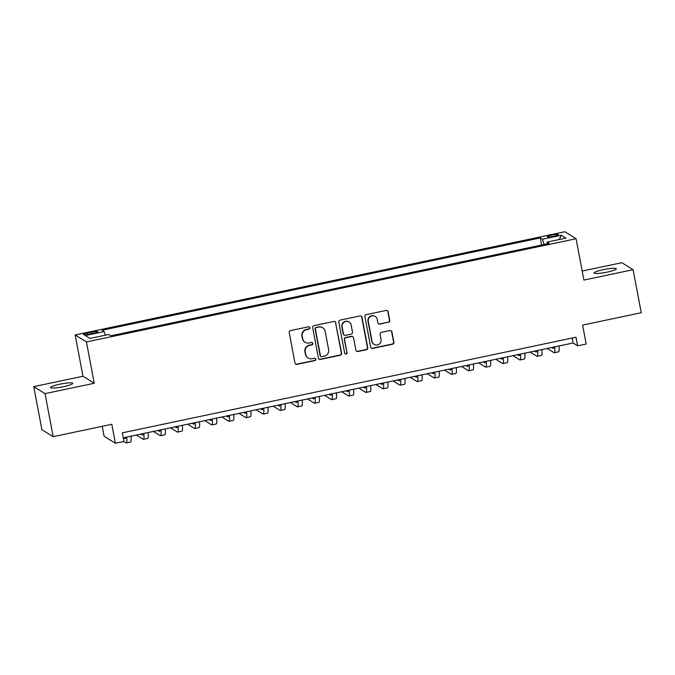 <?xml version="1.0" encoding="UTF-8"?>
<svg xmlns="http://www.w3.org/2000/svg" width="675" height="675" viewBox="0 0 675 675"><rect width="100%" height="100%" fill="white"/><g stroke="black" fill="none" stroke-linecap="round" stroke-linejoin="round"><path stroke-width="1.01" d="M309.85 327.746A1.215 1.19 121.8 0 0 308.45 326.81L290.596 330.573A1.738 1.704 121.8 0 0 289.238 332.615L294.983 363.032A1.738 1.704 121.8 0 0 296.983 364.365L314.837 360.602A1.215 1.19 121.8 0 0 315.259 358.391A1.215 1.19 121.8 0 0 314.39 358.239L312.078 358.729A5.56 5.442 121.8 0 1 305.682 354.451L305.201 351.92A5.56 5.442 121.8 0 1 309.555 345.372L311.867 344.891A1.215 1.19 121.8 0 0 312.289 342.672A1.215 1.19 121.8 0 0 311.42 342.52L309.108 343.01A5.56 5.442 121.8 0 1 302.712 338.732L302.231 336.201A5.56 5.442 121.8 0 1 306.585 329.662L308.897 329.172A1.215 1.19 121.8 0 0 309.85 327.746M305.159 342.326L304.855 342.132A5.56 5.442 121.8 0 1 302.408 338.546L301.927 336.015A5.56 5.442 121.8 0 1 306.281 329.468L308.593 328.987A1.215 1.19 121.8 0 0 309.158 326.877M295.599 364.053A1.738 1.704 121.8 0 0 296.679 364.179L314.533 360.416A1.215 1.19 121.8 0 0 315.098 358.307M308.129 358.037L307.825 357.851A5.56 5.442 121.8 0 1 305.378 354.265L304.898 351.726A5.56 5.442 121.8 0 1 309.251 345.187L311.563 344.697A1.215 1.19 121.8 0 0 312.128 342.588M603.273 269.679A11.323 1.569 -10.7 0 0 594.093 272.987A11.323 1.569 -10.7 0 0 607.171 272.101A11.323 1.569 -10.7 0 0 616.342 268.785A11.323 1.569 -10.7 0 0 603.273 269.679M59.695 384.227A11.323 1.569 -10.7 0 0 50.524 387.543A11.323 1.569 -10.7 0 0 63.602 386.648A11.323 1.569 -10.7 0 0 72.773 383.332A11.323 1.569 -10.7 0 0 59.695 384.227M551.872 235.111A5.662 0.785 -10.7 0 0 547.29 236.765A5.662 0.785 -10.7 0 0 553.821 236.326A5.662 0.785 -10.7 0 0 558.411 234.664A5.662 0.785 -10.7 0 0 551.872 235.111M388.387 322.355A1.738 1.704 121.8 0 0 389.745 320.304L388.133 311.774A1.738 1.704 121.8 0 0 386.134 310.441L366.306 314.618A1.738 1.704 121.8 0 0 364.939 316.659L370.685 347.077A1.738 1.704 121.8 0 0 372.684 348.41L392.521 344.233A1.738 1.704 121.8 0 0 393.879 342.191L391.93 331.881A1.738 1.704 121.8 0 0 389.931 330.548L381.442 332.336A1.738 1.704 121.8 0 0 380.084 334.378L381.046 339.491A4.649 4.548 121.8 0 1 374.11 344.385A4.649 4.548 121.8 0 1 372.06 341.39L368.272 321.359A4.649 4.548 121.8 0 1 375.216 316.465A4.649 4.548 121.8 0 1 377.266 319.469L377.899 322.802A1.738 1.704 121.8 0 0 379.898 324.135L388.074 322.161A1.738 1.704 121.8 0 0 389.441 320.119L387.83 311.58A1.738 1.704 121.8 0 0 387.205 310.567M45.031 393.626L94.255 383.257L82.974 376.262L33.75 386.632L45.031 393.626L53.165 436.666L111.805 424.305L115.383 443.247L123.938 441.442L122.31 432.835L576.003 337.222L577.631 345.836L586.187 344.031L582.609 325.088L641.25 312.736L633.116 269.696L621.835 262.702L582.196 271.055M94.255 383.257L86.442 341.938L576.087 238.747L583.9 280.066L633.116 269.696M335.872 322.785A1.738 1.704 121.8 0 0 333.872 321.452L314.035 325.628A1.738 1.704 121.8 0 0 312.677 327.67L318.423 358.087A1.738 1.704 121.8 0 0 320.423 359.429L340.259 355.252A1.738 1.704 121.8 0 0 341.618 353.202L335.568 322.599A1.738 1.704 121.8 0 0 334.943 321.578M340.175 320.119L360.003 315.942A1.738 1.704 121.8 0 1 362.002 317.284L367.748 347.701A1.738 1.704 121.8 0 1 366.39 349.743L357.902 351.532A1.738 1.704 121.8 0 1 355.902 350.19L353.573 337.854A1.738 1.704 121.8 0 0 351.574 336.521L345.938 337.711A1.738 1.704 121.8 0 0 344.579 339.753L347.009 352.595A1.215 1.19 121.8 0 1 345.187 353.877A1.215 1.19 121.8 0 1 344.655 353.093L338.808 322.169A1.738 1.704 121.8 0 1 340.175 320.119M53.165 436.666L41.884 429.671L33.75 386.632M89.657 334.117L93.428 333.323A5.484 0.759 -10.7 0 0 97.867 331.712A5.484 0.759 -10.7 0 0 91.538 332.151L87.767 332.944A5.484 0.759 -10.7 0 0 83.329 334.547A5.484 0.759 -10.7 0 0 89.657 334.117M86.442 341.938L75.161 334.943L564.806 231.753L576.087 238.747M541.662 245.017L540.312 237.904L102.035 330.261L104.169 331.585L105.359 335.188M540.312 237.904L542.447 239.228L561.279 235.254L565.92 238.132L547.087 242.097L549.222 243.422L110.936 335.787L108.802 334.462L89.969 338.428L85.337 335.559L104.169 331.585M102.22 426.33L104.102 436.252L115.383 443.247M82.974 376.262L75.161 334.943M123.247 437.788L573.058 343.001L577.631 345.836M572.122 338.04L573.058 343.001M547.087 242.097L547.104 243.869M544.185 244.485L542.447 239.228M561.279 235.254L559.246 239.541M319.047 359.108A1.738 1.704 121.8 0 0 320.119 359.235L339.947 355.058A1.738 1.704 121.8 0 0 341.314 353.017L335.568 322.599M316.339 327.603A1.215 1.19 121.8 0 0 315.385 329.037L320.431 355.733A1.215 1.19 121.8 0 0 321.823 356.67L324.262 356.155A5.56 5.442 121.8 0 0 328.615 349.616L325.173 331.366A5.56 5.442 121.8 0 0 318.769 327.097L316.027 327.417A1.215 1.19 121.8 0 0 315.073 328.852L315.385 329.037M320.962 356.518L320.659 356.332A1.215 1.19 121.8 0 1 320.119 355.548L315.073 328.852M322.718 327.78L322.414 327.586A5.56 5.442 121.8 0 0 318.465 326.902L318.769 327.097M316.027 327.417L318.465 326.902M356.518 351.211A1.738 1.704 121.8 0 0 357.598 351.337L366.078 349.549A1.738 1.704 121.8 0 0 367.445 347.507L361.699 317.09A1.738 1.704 121.8 0 0 361.074 316.069M352.806 336.732L352.502 336.547A1.738 1.704 121.8 0 0 351.262 336.336L345.634 337.517A1.738 1.704 121.8 0 0 344.275 339.567L347.009 352.595M345.043 353.767A1.215 1.19 121.8 0 0 346.697 352.409M351.152 325.055A4.649 4.548 121.8 0 0 344.081 322.237A4.649 4.548 121.8 0 0 342.157 326.953L343.491 334.007A1.738 1.704 121.8 0 0 345.49 335.34L351.127 334.159A1.738 1.704 121.8 0 0 352.485 332.108L351.152 325.055M349.102 322.059L348.798 321.865A4.649 4.548 121.8 0 0 341.854 326.759L342.157 326.953M344.258 335.129L343.955 334.943A1.738 1.704 121.8 0 1 343.187 333.821L341.854 326.759M378.515 323.823A1.738 1.704 121.8 0 0 379.595 323.949L388.074 322.161M375.216 316.465L374.912 316.28A4.649 4.548 121.8 0 0 367.968 321.173L368.272 321.359M374.11 344.385L373.798 344.199A4.649 4.548 121.8 0 1 371.756 341.196L367.968 321.173M371.309 348.098A1.738 1.704 121.8 0 0 372.381 348.224L392.217 344.048A1.738 1.704 121.8 0 0 393.576 342.006L391.627 331.695A1.738 1.704 121.8 0 0 391.011 330.674M125.761 437.257A8.843 1.308 78.1 0 1 125.364 438.607A8.843 1.308 78.1 0 1 125.17 438.556L123.753 437.678M123.753 441.484L125.98 442.859A13.272 1.966 -101.9 0 0 126.276 442.935A13.272 1.966 -101.9 0 0 126.681 437.062M126.276 442.935L130.553 442.032A13.272 1.966 -101.9 0 0 130.967 436.16M142.881 433.654A8.843 1.308 78.1 0 1 142.484 434.995A8.843 1.308 78.1 0 1 142.29 434.953L140.873 434.076M136.299 435.038L143.1 439.256A13.272 1.966 -101.9 0 0 143.395 439.324A13.272 1.966 -101.9 0 0 143.809 433.46M143.395 439.324L147.673 438.421A13.272 1.966 -101.9 0 0 148.087 432.557M160 430.043A8.843 1.308 78.1 0 1 159.604 431.392A8.843 1.308 78.1 0 1 159.41 431.342L157.992 430.464M153.419 431.426L160.22 435.645A13.272 1.966 -101.9 0 0 160.515 435.721A13.272 1.966 -101.9 0 0 160.928 429.848M160.515 435.721L164.801 434.818A13.272 1.966 -101.9 0 0 165.206 428.946M177.128 426.431A8.843 1.308 78.1 0 1 176.723 427.781A8.843 1.308 78.1 0 1 176.529 427.731L175.112 426.862M170.539 427.823L177.339 432.042A13.272 1.966 -101.9 0 0 177.635 432.11A13.272 1.966 -101.9 0 0 178.048 426.237M177.635 432.11L181.921 431.207A13.272 1.966 -101.9 0 0 182.326 425.343M194.248 422.828A8.843 1.308 78.1 0 1 193.843 424.17A8.843 1.308 78.1 0 1 193.649 424.128L192.24 423.25M187.658 424.212L194.459 428.431A13.272 1.966 -101.9 0 0 194.754 428.498A13.272 1.966 -101.9 0 0 195.168 422.634M194.754 428.498L199.041 427.596A13.272 1.966 -101.9 0 0 199.446 421.732M211.368 419.217A8.843 1.308 78.1 0 1 210.963 420.567A8.843 1.308 78.1 0 1 210.769 420.517L209.36 419.639M204.787 420.609L211.579 424.82A13.272 1.966 -101.9 0 0 211.882 424.896A13.272 1.966 -101.9 0 0 212.287 419.023M211.882 424.896L216.16 423.993A13.272 1.966 -101.9 0 0 216.565 418.12M228.488 415.614A8.843 1.308 78.1 0 1 228.091 416.956A8.843 1.308 78.1 0 1 227.888 416.914L226.479 416.036M221.906 416.998L228.707 421.217A13.272 1.966 -101.9 0 0 229.002 421.284A13.272 1.966 -101.9 0 0 229.407 415.42M229.002 421.284L233.28 420.382A13.272 1.966 -101.9 0 0 233.685 414.517M245.607 412.003A8.843 1.308 78.1 0 1 245.211 413.353A8.843 1.308 78.1 0 1 245.008 413.302L243.599 412.425M239.026 413.387L245.827 417.606A13.272 1.966 -101.9 0 0 246.122 417.682A13.272 1.966 -101.9 0 0 246.527 411.809M246.122 417.682L250.4 416.779A13.272 1.966 -101.9 0 0 250.805 410.906M262.727 408.392A8.843 1.308 78.1 0 1 262.33 409.742A8.843 1.308 78.1 0 1 262.128 409.691L260.719 408.822M256.146 409.784L262.946 414.003A13.272 1.966 -101.9 0 0 263.242 414.07A13.272 1.966 -101.9 0 0 263.647 408.198M263.242 414.07L267.519 413.168A13.272 1.966 -101.9 0 0 267.924 407.303M279.847 404.789A8.843 1.308 78.1 0 1 279.45 406.131A8.843 1.308 78.1 0 1 279.248 406.088L277.838 405.211M273.265 406.173L280.066 410.392A13.272 1.966 -101.9 0 0 280.361 410.459A13.272 1.966 -101.9 0 0 280.766 404.595M280.361 410.459L284.639 409.556A13.272 1.966 -101.9 0 0 285.052 403.692M296.966 401.178A8.843 1.308 78.1 0 1 296.57 402.528A8.843 1.308 78.1 0 1 296.367 402.477L294.958 401.6M290.385 402.57L297.186 406.78A13.272 1.966 -101.9 0 0 297.481 406.856A13.272 1.966 -101.9 0 0 297.886 400.984M297.481 406.856L301.759 405.953A13.272 1.966 -101.9 0 0 302.172 400.081M314.086 397.575A8.843 1.308 78.1 0 1 313.689 398.917A8.843 1.308 78.1 0 1 313.495 398.874L312.078 397.997M307.505 398.959L314.305 403.177A13.272 1.966 -101.9 0 0 314.601 403.245A13.272 1.966 -101.9 0 0 315.006 397.381M314.601 403.245L318.878 402.342A13.272 1.966 -101.9 0 0 319.292 396.478M331.206 393.964A8.843 1.308 78.1 0 1 330.809 395.314A8.843 1.308 78.1 0 1 330.615 395.263L329.198 394.386M324.624 395.348L331.425 399.566A13.272 1.966 -101.9 0 0 331.72 399.642A13.272 1.966 -101.9 0 0 332.125 393.77M331.72 399.642L335.998 398.739A13.272 1.966 -101.9 0 0 336.412 392.867M348.325 390.352A8.843 1.308 78.1 0 1 347.929 391.702A8.843 1.308 78.1 0 1 347.735 391.652L346.317 390.783M341.744 391.745L348.545 395.955A13.272 1.966 -101.9 0 0 348.84 396.031A13.272 1.966 -101.9 0 0 349.253 390.158M348.84 396.031L353.118 395.128A13.272 1.966 -101.9 0 0 353.531 389.264M365.445 386.75A8.843 1.308 78.1 0 1 365.048 388.091A8.843 1.308 78.1 0 1 364.854 388.049L363.437 387.172M358.864 388.133L365.664 392.352A13.272 1.966 -101.9 0 0 365.96 392.42A13.272 1.966 -101.9 0 0 366.373 386.556M365.96 392.42L370.246 391.517A13.272 1.966 -101.9 0 0 370.651 385.653M382.573 383.138A8.843 1.308 78.1 0 1 382.168 384.488A8.843 1.308 78.1 0 1 381.974 384.438L380.565 383.56M375.983 384.531L382.784 388.741A13.272 1.966 -101.9 0 0 383.079 388.817A13.272 1.966 -101.9 0 0 383.493 382.944M383.079 388.817L387.366 387.914A13.272 1.966 -101.9 0 0 387.771 382.042M399.693 379.536A8.843 1.308 78.1 0 1 399.288 380.877A8.843 1.308 78.1 0 1 399.094 380.835L397.685 379.957M393.112 380.919L399.904 385.138A13.272 1.966 -101.9 0 0 400.199 385.206A13.272 1.966 -101.9 0 0 400.613 379.342M400.199 385.206L404.485 384.303A13.272 1.966 -101.9 0 0 404.89 378.439M416.812 375.924A8.843 1.308 78.1 0 1 416.407 377.274A8.843 1.308 78.1 0 1 416.213 377.224L414.804 376.346M410.231 377.308L417.023 381.527A13.272 1.966 -101.9 0 0 417.327 381.603A13.272 1.966 -101.9 0 0 417.732 375.73M417.327 381.603L421.605 380.7A13.272 1.966 -101.9 0 0 422.01 374.827M433.932 372.313A8.843 1.308 78.1 0 1 433.536 373.663A8.843 1.308 78.1 0 1 433.333 373.613L431.924 372.743M427.351 373.705L434.152 377.916A13.272 1.966 -101.9 0 0 434.447 377.992A13.272 1.966 -101.9 0 0 434.852 372.119M434.447 377.992L438.725 377.089A13.272 1.966 -101.9 0 0 439.13 371.225M451.052 368.71A8.843 1.308 78.1 0 1 450.655 370.052A8.843 1.308 78.1 0 1 450.453 370.01L449.044 369.132M444.471 370.094L451.271 374.313A13.272 1.966 -101.9 0 0 451.567 374.38A13.272 1.966 -101.9 0 0 451.972 368.516M451.567 374.38L455.844 373.477A13.272 1.966 -101.9 0 0 456.249 367.613M468.172 365.099A8.843 1.308 78.1 0 1 467.775 366.449A8.843 1.308 78.1 0 1 467.572 366.398L466.163 365.521M461.59 366.491L468.391 370.702A13.272 1.966 -101.9 0 0 468.686 370.777A13.272 1.966 -101.9 0 0 469.091 364.905M468.686 370.777L472.964 369.875A13.272 1.966 -101.9 0 0 473.369 364.002M485.291 361.496A8.843 1.308 78.1 0 1 484.895 362.838A8.843 1.308 78.1 0 1 484.692 362.796L483.283 361.918M478.71 362.88L485.511 367.099A13.272 1.966 -101.9 0 0 485.806 367.166A13.272 1.966 -101.9 0 0 486.211 361.302M485.806 367.166L490.084 366.263A13.272 1.966 -101.9 0 0 490.497 360.399M502.411 357.885A8.843 1.308 78.1 0 1 502.014 359.235A8.843 1.308 78.1 0 1 501.812 359.184L500.403 358.307M495.83 359.269L502.63 363.488A13.272 1.966 -101.9 0 0 502.926 363.563A13.272 1.966 -101.9 0 0 503.331 357.691M502.926 363.563L507.203 362.661A13.272 1.966 -101.9 0 0 507.617 356.788M519.531 354.274A8.843 1.308 78.1 0 1 519.134 355.624A8.843 1.308 78.1 0 1 518.94 355.573L517.523 354.704M512.949 355.666L519.75 359.876A13.272 1.966 -101.9 0 0 520.045 359.952A13.272 1.966 -101.9 0 0 520.45 354.08M520.045 359.952L524.323 359.049A13.272 1.966 -101.9 0 0 524.737 353.177M536.65 350.671A8.843 1.308 78.1 0 1 536.254 352.012A8.843 1.308 78.1 0 1 536.06 351.97L534.642 351.093M530.069 352.055L536.87 356.273A13.272 1.966 -101.9 0 0 537.165 356.341A13.272 1.966 -101.9 0 0 537.578 350.477M537.165 356.341L541.443 355.438A13.272 1.966 -101.9 0 0 541.856 349.574M553.77 347.06A8.843 1.308 78.1 0 1 553.373 348.41A8.843 1.308 78.1 0 1 553.179 348.359L551.762 347.482M547.189 348.452L553.989 352.662A13.272 1.966 -101.9 0 0 554.285 352.738A13.272 1.966 -101.9 0 0 554.698 346.866M554.285 352.738L558.571 351.835A13.272 1.966 -101.9 0 0 558.976 345.963M88.045 334.42L87.767 332.944M91.825 333.661L91.538 332.151"/></g></svg>
